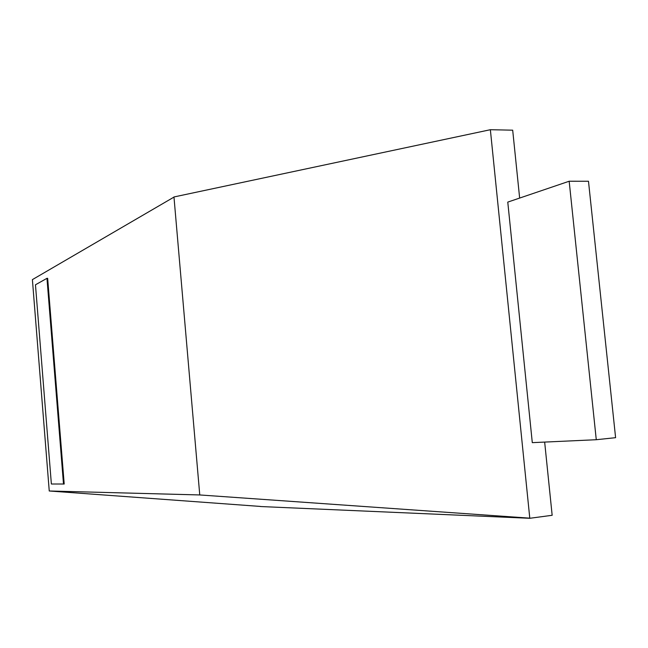 <?xml version="1.0" encoding="UTF-8"?>
<svg xmlns="http://www.w3.org/2000/svg" width="648" height="648" viewBox="0 0 648 648"><rect width="100%" height="100%" fill="white"/><g stroke="black" fill="none" stroke-linecap="round" stroke-linejoin="round"><path stroke-width="0.97" d="M46.964 278.324L35.462 284.796L51.37 484.007L64.201 484.024L47.652 278.3L46.964 278.324L63.504 484.088M32.4 279.62L173.98 197.097L199.762 494.95L49.248 490.99L32.4 279.62M519.647 198.069L512.69 130.183L490.366 129.713L529.797 518.287L552.161 515.29L544.66 442.082M490.366 129.713L173.948 196.968M49.248 490.99L260.407 506.436M529.797 518.287L260.415 506.525M199.762 494.95L529.813 518.157M569.171 181.238L507.773 202.103L532.292 442.649L596.273 439.717L615.6 437.675L588.481 181.254L569.171 181.238L596.273 439.717"/></g></svg>
